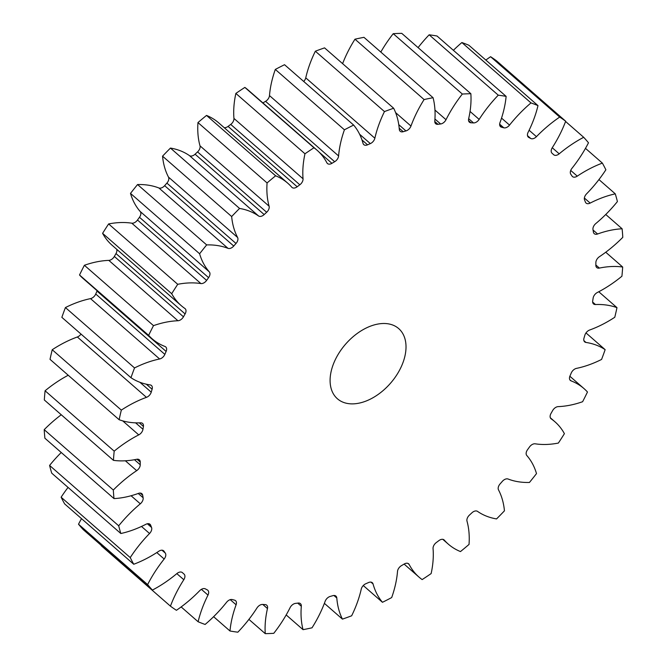 <?xml version="1.0" encoding="UTF-8"?>
<svg xmlns="http://www.w3.org/2000/svg" width="667" height="667" viewBox="0 0 667 667"><rect width="100%" height="100%" fill="white"/><g stroke="black" fill="none" stroke-linecap="round" stroke-linejoin="round"><path stroke-width="1" d="M401.817 365.483A46.59 29.757 131.1 0 0 398.699 328.598A46.59 29.757 131.1 0 0 334.292 361.889A46.59 29.757 131.1 0 0 337.402 398.766A46.59 29.757 131.1 0 0 401.817 365.483M286.185 614.941L303.043 629.665A313.065 199.975 131.1 0 0 312.023 627.805A101.976 65.141 -48.9 0 0 322.353 608.329A101.976 65.141 -48.9 0 0 325.137 601.334A5.661 3.618 -48.9 0 1 325.296 600.942A5.661 3.618 -48.9 0 1 330.165 596.44A279.523 178.548 -48.9 0 0 332.908 595.656A5.661 3.618 -48.9 0 1 335.926 596.098A5.661 3.618 -48.9 0 1 336.802 597.999L333.917 595.481M336.802 597.999A101.976 65.141 -48.9 0 0 342.438 619.126A313.065 199.975 131.1 0 0 351.651 615.791A101.976 65.141 -48.9 0 0 354.394 609.863A101.976 65.141 -48.9 0 0 361.247 589.153A5.661 3.618 -48.9 0 1 361.622 588.002A5.661 3.618 -48.9 0 1 365.774 583.758A279.523 178.548 -48.9 0 0 368.551 582.541A5.661 3.618 -48.9 0 1 372.286 582.708A5.661 3.618 -48.9 0 1 373.061 583.975L370.935 582.124M373.061 583.975A101.976 65.141 -48.9 0 0 382.466 602.293A313.065 199.975 131.1 0 0 391.687 597.565A101.976 65.141 -48.9 0 0 397.515 571.419A5.661 3.618 -48.9 0 1 398.007 569.535A5.661 3.618 -48.9 0 1 401.442 565.658A279.523 178.548 -48.9 0 0 404.185 564.04A5.661 3.618 -48.9 0 1 408.646 563.832A5.661 3.618 -48.9 0 1 409.188 564.532L407.879 563.382M409.188 564.532A101.976 65.141 -48.9 0 0 419.043 577.138A101.976 65.141 -48.9 0 0 422.144 579.59A313.065 199.975 131.1 0 0 431.14 573.578A101.976 65.141 -48.9 0 0 433.058 548.574A5.661 3.618 -48.9 0 1 433.558 545.99A5.661 3.618 -48.9 0 1 436.285 542.579A279.523 178.548 -48.9 0 0 438.928 540.595A5.661 3.618 -48.9 0 1 444.089 539.92A5.661 3.618 -48.9 0 1 444.314 540.137L443.838 539.728M444.314 540.137A101.976 65.141 -48.9 0 0 448.299 544.13A101.976 65.141 -48.9 0 0 460.48 551.576A313.065 199.975 131.1 0 0 469.034 544.43A101.976 65.141 -48.9 0 0 467.008 521.177A5.661 3.618 -48.9 0 1 467.392 517.951A5.661 3.618 -48.9 0 1 469.443 515.099A279.523 178.548 -48.9 0 0 471.919 512.798A5.661 3.618 -48.9 0 1 477.555 511.397A101.976 65.141 -48.9 0 0 496.548 518.926A313.065 199.975 131.1 0 0 504.444 510.83A101.976 65.141 -48.9 0 0 498.516 489.903A5.661 3.618 -48.9 0 1 498.683 486.11A5.661 3.618 -48.9 0 1 500.108 483.892A279.523 178.548 -48.9 0 0 502.359 481.332A5.661 3.618 -48.9 0 1 508.104 479.023A101.976 65.141 -48.9 0 0 529.448 482.458A313.065 199.975 131.1 0 0 536.501 473.603A101.976 65.141 -48.9 0 0 526.813 455.519A5.661 3.618 -48.9 0 1 526.647 451.251A5.661 3.618 -48.9 0 1 527.522 449.725A279.523 178.548 -48.9 0 0 529.498 446.973A5.661 3.618 -48.9 0 1 535.201 443.813A101.976 65.141 -48.9 0 0 558.379 443.063A313.065 199.975 131.1 0 0 564.407 433.667A101.976 65.141 -48.9 0 0 554.936 421.777L550.325 417.75M550.8 418.526L551.2 418.868A5.661 3.618 -48.9 0 1 550.992 418.709A5.661 3.618 -48.9 0 1 550.617 414.224A5.661 3.618 -48.9 0 1 551.009 413.432A279.523 178.548 -48.9 0 0 552.651 410.555A5.661 3.618 -48.9 0 1 558.179 406.62A101.976 65.141 -48.9 0 0 582.616 401.717A313.065 199.975 131.1 0 0 587.477 392.013A101.976 65.141 -48.9 0 0 584.009 388.603L569.86 376.246M569.835 379.781L571.077 380.865A5.661 3.618 -48.9 0 1 570.36 380.432A5.661 3.618 -48.9 0 1 569.977 375.955A5.661 3.618 -48.9 0 1 569.993 375.921A279.523 178.548 -48.9 0 0 570.635 374.454A279.523 178.548 -48.9 0 0 571.26 372.986A5.661 3.618 -48.9 0 1 571.277 372.953A5.661 3.618 -48.9 0 1 576.48 368.376A101.976 65.141 -48.9 0 0 601.576 359.438A313.065 199.975 131.1 0 0 605.144 349.658L585.993 332.925M583.9 340.645L585.951 342.438A5.661 3.618 -48.9 0 1 584.651 341.854A5.661 3.618 -48.9 0 1 584 338.111A279.523 178.548 -48.9 0 0 584.867 335.184A5.661 3.618 -48.9 0 1 585.159 334.392A5.661 3.618 -48.9 0 1 589.653 330.015A101.976 65.141 -48.9 0 0 614.782 317.259A313.065 199.975 131.1 0 0 616.975 307.654L598.774 291.754M592.646 302.068L595.464 304.536A5.661 3.618 -48.9 0 1 593.522 303.919A5.661 3.618 -48.9 0 1 592.696 300.925A279.523 178.548 -48.9 0 0 593.138 298.091A5.661 3.618 -48.9 0 1 593.597 296.54A5.661 3.618 -48.9 0 1 597.365 292.48A101.976 65.141 -48.9 0 0 621.919 276.221A313.065 199.975 131.1 0 0 622.678 267.025L605.744 252.234M595.856 265.007L599.383 268.084A5.661 3.618 -48.9 0 1 596.748 267.559A5.661 3.618 -48.9 0 1 595.856 265.283A279.523 178.548 -48.9 0 0 595.864 262.606A5.661 3.618 -48.9 0 1 596.381 260.347A5.661 3.618 -48.9 0 1 599.425 256.703A101.976 65.141 -48.9 0 0 622.795 237.335A313.065 199.975 131.1 0 0 622.111 228.781L605.753 214.491M593.055 230.023L597.599 233.992A5.661 3.618 -48.9 0 1 594.247 233.667A5.661 3.618 -48.9 0 1 593.405 232.066A279.523 178.548 -48.9 0 0 592.98 229.615A5.661 3.618 -48.9 0 1 593.438 226.68A5.661 3.618 -48.9 0 1 595.798 223.562A101.976 65.141 -48.9 0 0 617.409 201.567A313.065 199.975 131.1 0 0 615.282 193.855L598.941 179.573M584.375 198.032L590.162 203.093A5.661 3.618 -48.9 0 1 586.085 203.085A5.661 3.618 -48.9 0 1 585.409 202.093A279.523 178.548 -48.9 0 0 584.559 199.925A5.661 3.618 -48.9 0 1 584.842 196.39A5.661 3.618 -48.9 0 1 586.56 193.864A101.976 65.141 -48.9 0 0 605.878 169.785A313.065 199.975 131.1 0 0 602.368 163.107L585.484 148.357M570.719 170.435L577.263 176.146A5.661 3.618 -48.9 0 1 572.469 176.563A5.661 3.618 -48.9 0 1 572.061 176.096A279.523 178.548 -48.9 0 0 570.81 174.262A5.661 3.618 -48.9 0 1 570.81 170.21A5.661 3.618 -48.9 0 1 571.936 168.351A101.976 65.141 -48.9 0 0 588.486 142.78A313.065 199.975 131.1 0 0 583.692 137.302L565.574 121.477M552.243 147.74L559.204 153.819A5.661 3.618 -48.9 0 1 553.727 154.752A5.661 3.618 -48.9 0 1 553.685 154.719A279.523 178.548 -48.9 0 0 552.068 153.268A5.661 3.618 -48.9 0 1 551.692 148.791A5.661 3.618 -48.9 0 1 552.301 147.649A101.976 65.141 -48.9 0 0 563.273 127.164A101.976 65.141 -48.9 0 0 565.674 121.211L496.565 60.847A313.065 199.975 131.1 0 0 490.587 56.703A101.976 65.141 -48.9 0 0 485.851 60.072M527.939 136.718L528.789 137.46A5.661 3.618 -48.9 0 1 528.322 137.135A5.661 3.618 -48.9 0 1 527.939 132.65A5.661 3.618 -48.9 0 1 528.122 132.266A101.976 65.141 -48.9 0 0 531.374 125.296A101.976 65.141 -48.9 0 0 537.994 105.619L468.884 45.248A313.065 199.975 131.1 0 0 461.881 42.546A101.976 65.141 -48.9 0 0 453.385 50.308M248.908 619.385L265.249 633.65A313.065 199.975 131.1 0 0 273.77 633.317A101.976 65.141 -48.9 0 0 290.095 607.654A5.661 3.618 -48.9 0 1 295.489 603.393A279.523 178.548 -48.9 0 0 298.132 603.068A5.661 3.618 -48.9 0 1 300.442 603.652A5.661 3.618 -48.9 0 1 301.317 606.253L297.724 603.118M303.043 629.665A101.976 65.141 -48.9 0 1 301.317 606.253M551.2 418.868A101.976 65.141 -48.9 0 1 554.936 421.777M571.077 380.865A101.976 65.141 -48.9 0 1 584.009 388.603M585.951 342.438A101.976 65.141 -48.9 0 1 605.144 349.658M595.464 304.536A101.976 65.141 -48.9 0 1 616.975 307.654M599.383 268.084A101.976 65.141 -48.9 0 1 622.678 267.025M597.599 233.992A101.976 65.141 -48.9 0 1 622.111 228.781M590.162 203.093A101.976 65.141 -48.9 0 1 615.282 193.855M577.263 176.146A101.976 65.141 -48.9 0 1 602.368 163.107M559.204 153.819A101.976 65.141 -48.9 0 1 583.692 137.302M565.674 121.211A313.065 199.975 131.1 0 0 559.696 117.067L490.587 56.703M529.114 130.257L536.443 136.66A101.976 65.141 -48.9 0 1 559.696 117.067M536.443 136.66A5.661 3.618 -48.9 0 1 530.749 138.486L527.497 135.651M528.789 137.46A279.523 178.548 -48.9 0 1 530.749 138.486M537.994 105.619A313.065 199.975 131.1 0 0 530.99 102.91L461.881 42.546M501.542 118.109L509.538 125.088A101.976 65.141 -48.9 0 1 530.99 102.91M509.538 125.088A5.661 3.618 -48.9 0 1 503.793 127.806L499.65 124.187M499.875 125.746L501.559 127.214A279.523 178.548 -48.9 0 1 503.793 127.806M501.559 127.214A5.661 3.618 -48.9 0 1 500.533 126.688A5.661 3.618 -48.9 0 1 500 122.578A101.976 65.141 -48.9 0 0 506.128 96.373A313.065 199.975 131.1 0 0 498.266 95.173L429.156 34.809A101.976 65.141 -48.9 0 0 418.092 47.615M470.043 111.439L479.139 119.393A101.976 65.141 -48.9 0 1 498.266 95.173M479.139 119.393A5.661 3.618 -48.9 0 1 473.503 122.92L468.668 118.701M468.567 120.635L471.035 122.795A279.523 178.548 -48.9 0 1 473.503 122.92M471.035 122.795A5.661 3.618 -48.9 0 1 469.393 122.178A5.661 3.618 -48.9 0 1 468.634 118.834A101.976 65.141 -48.9 0 0 470.86 93.714A313.065 199.975 131.1 0 0 462.339 94.047L393.23 33.683A101.976 65.141 -48.9 0 0 380.815 52.059M434.959 110.055L446.015 119.71A101.976 65.141 -48.9 0 1 462.339 94.047M446.015 119.71A5.661 3.618 -48.9 0 1 440.612 123.97L434.942 119.018M434.776 121.511L437.977 124.304A279.523 178.548 -48.9 0 1 440.612 123.97M437.977 124.304A5.661 3.618 -48.9 0 1 435.668 123.72A5.661 3.618 -48.9 0 1 434.792 121.111A101.976 65.141 -48.9 0 0 433.066 97.707A313.065 199.975 131.1 0 0 424.087 99.558L354.977 39.195A101.976 65.141 -48.9 0 0 342.613 63.648M395.614 112.623L410.972 126.038A101.976 65.141 -48.9 0 1 424.087 99.558M410.972 126.038A5.661 3.618 -48.9 0 1 405.936 130.924L398.766 124.662M399.208 128.222L403.202 131.707A279.523 178.548 -48.9 0 1 405.936 130.924M403.202 131.707A5.661 3.618 -48.9 0 1 400.183 131.274A5.661 3.618 -48.9 0 1 399.308 129.365A101.976 65.141 -48.9 0 0 393.663 108.246A313.065 199.975 131.1 0 0 384.459 111.581L315.349 51.209A101.976 65.141 -48.9 0 0 305.753 77.847L374.862 138.219A101.976 65.141 -48.9 0 1 384.459 111.581M374.862 138.219A5.661 3.618 -48.9 0 1 370.335 143.605L359.613 134.25M361.989 139.962L367.559 144.822A279.523 178.548 -48.9 0 1 370.335 143.605M367.559 144.822A5.661 3.618 -48.9 0 1 363.815 144.656A5.661 3.618 -48.9 0 1 363.048 143.388A101.976 65.141 -48.9 0 0 353.643 125.071A313.065 199.975 131.1 0 0 344.422 129.807L275.313 69.435A101.976 65.141 -48.9 0 0 269.485 95.581L338.594 155.945A101.976 65.141 -48.9 0 1 344.422 129.807M338.594 155.945A5.661 3.618 -48.9 0 1 334.667 161.714L265.558 101.342A5.661 3.618 131.1 0 0 269.485 95.581M319.068 152.101L331.924 163.332A279.523 178.548 -48.9 0 1 334.667 161.714M331.924 163.332A5.661 3.618 -48.9 0 1 327.464 163.54A5.661 3.618 -48.9 0 1 326.913 162.84A101.976 65.141 -48.9 0 0 317.067 150.233L247.957 89.862A101.976 65.141 -48.9 0 0 244.856 87.41A313.065 199.975 131.1 0 0 235.86 93.422A101.976 65.141 -48.9 0 0 233.942 118.426L303.043 178.789A101.976 65.141 -48.9 0 1 304.969 153.785L235.86 93.422M304.969 153.785A313.065 199.975 131.1 0 1 313.965 147.774A101.976 65.141 -48.9 0 1 317.067 150.233M303.043 178.789A5.661 3.618 -48.9 0 1 299.825 184.784L230.715 124.421A5.661 3.618 131.1 0 0 233.942 118.426M224.187 127.664A5.661 3.618 131.1 0 0 228.072 126.405L297.182 186.768A279.523 178.548 -48.9 0 1 299.825 184.784M297.182 186.768A5.661 3.618 -48.9 0 1 292.021 187.452A5.661 3.618 -48.9 0 1 291.796 187.227A101.976 65.141 -48.9 0 0 287.81 183.233L218.701 122.87A101.976 65.141 -48.9 0 0 206.52 115.424A313.065 199.975 131.1 0 0 197.966 122.57A101.976 65.141 -48.9 0 0 199.992 145.823L269.101 206.195A101.976 65.141 -48.9 0 1 267.075 182.941L197.966 122.57M267.075 182.941A313.065 199.975 131.1 0 1 275.621 175.796A101.976 65.141 -48.9 0 1 287.81 183.233M269.101 206.195A5.661 3.618 -48.9 0 1 266.667 212.264L197.557 151.901A5.661 3.618 131.1 0 0 199.992 145.823M264.182 214.566A5.661 3.618 -48.9 0 1 258.554 215.966A101.976 65.141 -48.9 0 0 239.561 208.438L170.452 148.074A101.976 65.141 -48.9 0 1 189.445 155.603A5.661 3.618 131.1 0 0 195.081 154.202L264.182 214.566A279.523 178.548 -48.9 0 1 266.667 212.264M239.561 208.438A313.065 199.975 131.1 0 0 231.657 216.542L162.556 156.17A101.976 65.141 -48.9 0 0 168.484 177.097L237.594 237.469A101.976 65.141 -48.9 0 1 231.657 216.542M237.594 237.469A5.661 3.618 -48.9 0 1 236.001 243.48L166.892 183.108A5.661 3.618 131.1 0 0 168.484 177.097M233.742 246.031A5.661 3.618 -48.9 0 1 228.006 248.341A101.976 65.141 -48.9 0 0 206.662 244.906L137.552 184.542A101.976 65.141 -48.9 0 1 158.896 187.977A5.661 3.618 131.1 0 0 164.641 185.668L233.742 246.031A279.523 178.548 -48.9 0 1 236.001 243.48M206.662 244.906A313.065 199.975 131.1 0 0 199.608 253.768L130.499 193.397A101.976 65.141 -48.9 0 0 140.187 211.481L209.296 271.853A101.976 65.141 -48.9 0 1 199.608 253.768M209.296 271.853A5.661 3.618 -48.9 0 1 208.588 277.647L139.478 217.275A5.661 3.618 131.1 0 0 140.187 211.481M206.612 280.398A5.661 3.618 -48.9 0 1 200.909 283.558A101.976 65.141 -48.9 0 0 177.73 284.3L108.621 223.937A101.976 65.141 -48.9 0 1 131.799 223.187A5.661 3.618 131.1 0 0 137.502 220.027L206.612 280.398A279.523 178.548 -48.9 0 1 208.588 277.647M177.73 284.3A313.065 199.975 131.1 0 0 171.702 293.697L102.593 233.333A101.976 65.141 -48.9 0 0 112.064 245.223L181.174 305.594A101.976 65.141 -48.9 0 1 171.702 293.697M183.458 316.808A5.661 3.618 -48.9 0 1 177.931 320.744A101.976 65.141 -48.9 0 0 153.493 325.646L84.384 265.283A101.976 65.141 -48.9 0 1 108.821 260.38A5.661 3.618 131.1 0 0 114.349 256.445L183.458 316.808A279.523 178.548 -48.9 0 1 185.101 313.932A5.661 3.618 -48.9 0 0 185.118 308.663A5.661 3.618 -48.9 0 0 184.909 308.496A101.976 65.141 -48.9 0 1 181.174 305.594M153.493 325.646A313.065 199.975 131.1 0 0 148.633 335.351L79.523 274.987A101.976 65.141 -48.9 0 0 82.991 278.397L152.101 338.761A101.976 65.141 -48.9 0 1 148.633 335.351M164.849 354.385A5.661 3.618 -48.9 0 1 159.63 358.988A101.976 65.141 -48.9 0 0 134.534 367.934L65.424 307.562A101.976 65.141 -48.9 0 1 90.52 298.624A5.661 3.618 131.1 0 0 95.74 294.014L164.849 354.385A279.523 178.548 -48.9 0 1 166.116 351.442A5.661 3.618 -48.9 0 0 165.75 346.932A5.661 3.618 -48.9 0 0 165.032 346.498A101.976 65.141 -48.9 0 1 152.101 338.761M134.534 367.934A313.065 199.975 131.1 0 0 130.965 377.705L61.856 317.342A313.065 199.975 131.1 0 1 65.424 307.562M139.912 382.291L151.234 392.179A279.523 178.548 -48.9 0 1 152.109 389.261A5.661 3.618 -48.9 0 0 151.459 385.509A5.661 3.618 -48.9 0 0 150.15 384.926A101.976 65.141 -48.9 0 1 130.965 377.705M151.234 392.179A5.661 3.618 -48.9 0 1 146.457 397.349L77.347 336.985A5.661 3.618 131.1 0 0 81.007 334.075M135.601 422.845L142.971 429.273A279.523 178.548 -48.9 0 1 143.413 426.446A5.661 3.618 -48.9 0 0 142.588 423.453A5.661 3.618 -48.9 0 0 140.637 422.836A101.976 65.141 -48.9 0 1 119.135 419.718A313.065 199.975 131.1 0 1 121.327 410.113A101.976 65.141 -48.9 0 1 146.457 397.349M142.971 429.273A5.661 3.618 -48.9 0 1 138.744 434.884L122.703 420.869M134.467 459.721L140.245 464.757A279.523 178.548 -48.9 0 1 140.253 462.081A5.661 3.618 -48.9 0 0 139.361 459.813A5.661 3.618 -48.9 0 0 136.727 459.28A101.976 65.141 -48.9 0 1 113.432 460.338A313.065 199.975 131.1 0 1 114.19 451.15A101.976 65.141 -48.9 0 1 138.744 434.884M140.245 464.757A5.661 3.618 -48.9 0 1 136.677 470.66L125.379 460.797M138.227 493.472L143.122 497.749A279.523 178.548 -48.9 0 1 142.705 495.298A5.661 3.618 -48.9 0 0 141.863 493.697A5.661 3.618 -48.9 0 0 138.511 493.372A101.976 65.141 -48.9 0 1 113.999 498.591A313.065 199.975 131.1 0 1 113.315 490.028A101.976 65.141 -48.9 0 1 136.677 470.66M143.122 497.749A5.661 3.618 -48.9 0 1 140.312 503.81L131.082 495.748M147.332 523.762L151.542 527.439A279.523 178.548 -48.9 0 1 150.7 525.271A5.661 3.618 -48.9 0 0 150.017 524.279A5.661 3.618 -48.9 0 0 145.94 524.279A101.976 65.141 -48.9 0 1 120.827 533.517A313.065 199.975 131.1 0 1 118.701 525.804A101.976 65.141 -48.9 0 1 140.312 503.81M151.542 527.439A5.661 3.618 -48.9 0 1 149.55 533.5L141.487 526.455M161.964 550.192L165.299 553.101A279.523 178.548 -48.9 0 1 164.049 551.267A5.661 3.618 -48.9 0 0 163.64 550.809A5.661 3.618 -48.9 0 0 158.846 551.225A101.976 65.141 -48.9 0 1 133.733 564.257A313.065 199.975 131.1 0 1 130.232 557.587A101.976 65.141 -48.9 0 1 149.55 533.5M165.299 553.101A5.661 3.618 -48.9 0 1 164.174 559.013L156.795 552.568M182.116 572.411L184.042 574.095A279.523 178.548 -48.9 0 1 182.416 572.645A5.661 3.618 -48.9 0 0 182.383 572.619A5.661 3.618 -48.9 0 0 176.905 573.553A101.976 65.141 -48.9 0 1 152.418 590.07A313.065 199.975 131.1 0 1 147.624 584.592A101.976 65.141 -48.9 0 1 164.174 559.013M184.042 574.095A5.661 3.618 -48.9 0 1 183.809 579.715L176.822 573.612M265.249 633.65A101.976 65.141 -48.9 0 1 267.467 608.537A5.661 3.618 -48.9 0 0 266.717 605.194A5.661 3.618 -48.9 0 0 265.074 604.577A279.523 178.548 -48.9 0 1 262.606 604.444A5.661 3.618 -48.9 0 0 256.962 607.979A101.976 65.141 -48.9 0 1 237.844 632.191A313.065 199.975 131.1 0 1 229.982 630.99A101.976 65.141 -48.9 0 1 236.101 604.786A5.661 3.618 -48.9 0 0 235.576 600.684A5.661 3.618 -48.9 0 0 234.551 600.158A279.523 178.548 -48.9 0 1 232.316 599.566A5.661 3.618 -48.9 0 0 226.572 602.284A101.976 65.141 -48.9 0 1 205.119 624.454A313.065 199.975 131.1 0 1 198.116 621.752A101.976 65.141 -48.9 0 1 207.987 595.097A5.661 3.618 -48.9 0 0 207.787 590.228A5.661 3.618 -48.9 0 0 207.32 589.911A279.523 178.548 -48.9 0 1 205.361 588.878A5.661 3.618 -48.9 0 0 199.666 590.712A101.976 65.141 -48.9 0 1 176.413 610.297A313.065 199.975 131.1 0 1 170.435 606.153A101.976 65.141 -48.9 0 1 183.809 579.715M170.435 606.153L101.326 545.789A101.976 65.141 -48.9 0 1 101.426 545.523M147.624 584.592L78.514 524.22A313.065 199.975 131.1 0 0 83.308 529.698L152.418 590.07M78.514 524.22A101.976 65.141 -48.9 0 1 81.516 518.643M130.232 557.587L61.122 497.215A313.065 199.975 131.1 0 0 64.632 503.893L133.733 564.257M61.122 497.215A101.976 65.141 -48.9 0 1 68.059 487.427M118.701 525.804L49.591 465.433A313.065 199.975 131.1 0 0 51.718 473.145L120.827 533.517M49.591 465.433A101.976 65.141 -48.9 0 1 61.247 452.509M113.315 490.028L44.205 429.665A313.065 199.975 131.1 0 0 44.889 438.219L113.999 498.591M44.205 429.665A101.976 65.141 -48.9 0 1 61.256 414.766M114.19 451.15L45.081 390.779A313.065 199.975 131.1 0 0 44.322 399.975L113.432 460.338M45.081 390.779A101.976 65.141 -48.9 0 1 68.226 375.246M121.327 410.113L52.218 349.741A313.065 199.975 131.1 0 0 50.025 359.346L119.135 419.718M52.218 349.741A101.976 65.141 -48.9 0 1 77.347 336.985M95.74 294.014A279.523 178.548 -48.9 0 1 97.007 291.079A5.661 3.618 131.1 0 0 97.14 290.754M84.384 265.283A313.065 199.975 131.1 0 0 79.523 274.987M114.349 256.445A279.523 178.548 -48.9 0 1 115.991 253.568A5.661 3.618 131.1 0 0 116.675 249.25M108.621 223.937A313.065 199.975 131.1 0 0 102.593 233.333M137.502 220.027A279.523 178.548 -48.9 0 1 139.478 217.275M137.552 184.542A313.065 199.975 131.1 0 0 130.499 193.397M164.641 185.668A279.523 178.548 -48.9 0 1 166.892 183.108M170.452 148.074A313.065 199.975 131.1 0 0 162.556 156.17M195.081 154.202A279.523 178.548 -48.9 0 1 197.557 151.901M228.072 126.405A279.523 178.548 -48.9 0 1 230.715 124.421M262.898 102.918A279.523 178.548 -48.9 0 1 265.558 101.342M353.643 125.071L284.534 64.707A313.065 199.975 131.1 0 0 275.313 69.435M303.718 81.466A5.661 3.618 131.1 0 0 305.753 77.847M393.663 108.246L324.562 47.874A313.065 199.975 131.1 0 0 315.349 51.209M433.066 97.707L363.957 37.335A313.065 199.975 131.1 0 0 354.977 39.195M470.86 93.714L401.751 33.35A313.065 199.975 131.1 0 0 393.23 33.683M506.128 96.373L437.018 36.01A313.065 199.975 131.1 0 0 429.156 34.809M342.438 619.126L324.387 603.352M382.466 602.293L363.282 585.534M313.965 147.774L244.856 87.41M275.621 175.796L206.52 115.424M198.116 621.752L181.149 606.928M229.982 630.99L213.615 616.692M267.467 608.537L262.798 604.452M236.101 604.786L230.232 599.658M207.987 595.097L201.401 589.345M164.049 551.267L163.123 550.467M150.7 525.271L148.949 523.745M142.705 495.298L140.162 493.08M140.253 462.081L136.993 459.238M143.413 426.446L139.328 422.87M152.109 389.261L146.323 384.209M159.63 358.988L90.52 298.624M166.116 351.442L97.007 291.079M177.931 320.744L108.821 260.38M185.101 313.932L115.991 253.568M200.909 283.558L131.799 223.187M228.006 248.341L158.896 187.977M258.554 215.966L189.445 155.603M448.299 544.13L442.813 539.336M419.043 577.138L404.102 564.082"/></g></svg>
